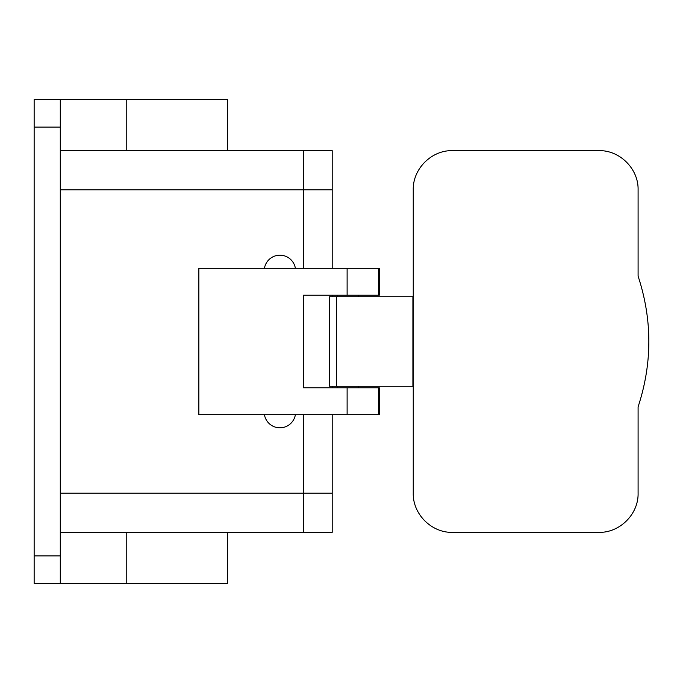 <?xml version="1.0" encoding="UTF-8"?>
<svg xmlns="http://www.w3.org/2000/svg" width="683" height="683" viewBox="0 0 683 683"><rect width="100%" height="100%" fill="white"/><g stroke="black" fill="none" stroke-linecap="round" stroke-linejoin="round"><path stroke-width="1.02" d="M34.15 555.885L34.15 99.658L60.292 99.658L60.292 555.885L34.15 555.885L34.15 583.342L227.618 583.342L227.618 532.356L332.203 532.356L332.203 414.709M126.218 583.342L126.218 532.347L303.44 532.356L303.44 493.143L303.44 520.002M126.218 532.347L60.292 532.356M60.292 583.342L60.292 555.885M303.44 514.051L303.44 514.862M60.292 150.644L303.44 150.644L227.618 150.644L227.618 99.658L60.292 99.658M303.44 168.949L303.44 162.998M303.44 325.817L303.44 357.183M303.44 150.644L332.203 150.644L303.44 150.644L303.44 268.291L303.44 189.857L332.203 189.857L332.203 268.291M60.292 493.143L303.44 493.143L303.44 414.709L303.44 493.143L332.203 493.143M347.118 295.227L379.261 295.227L379.261 268.291L198.864 268.291L198.864 414.709L378.484 414.709L378.484 387.773L303.44 387.773L303.44 295.227L347.118 295.227L347.118 268.291M378.484 414.709L379.261 414.709L379.261 387.773L378.484 387.773M264.441 268.291A15.683 15.683 0 0 1 295.38 268.291M337.428 296.738L337.428 295.227M358.344 296.738L358.344 295.227M337.428 387.773L337.428 386.262M358.344 387.773L358.344 386.262M264.441 414.709A15.683 15.683 0 0 0 295.38 414.709M336.523 296.738L329.582 296.738L329.582 386.262L336.523 386.262L336.523 296.738L413.249 296.738L413.249 189.857C412.711 168.829 431.63 150.072 452.462 150.644L598.871 150.644C619.712 150.072 638.631 168.829 638.093 189.857L638.093 276.137C652.419 319.712 652.419 363.288 638.093 406.863L638.093 493.143C638.631 514.171 619.712 532.928 598.871 532.356L452.462 532.356C431.63 532.928 412.711 514.171 413.249 493.143L413.249 386.262L336.523 386.262M332.203 387.773L332.203 386.262M332.203 296.738L332.203 295.227M332.203 150.644L332.203 189.857M60.292 127.115L34.15 127.115M60.292 189.857L303.44 189.857M126.218 150.653L126.218 99.658M347.118 414.709L347.118 387.773M378.484 295.227L378.484 268.291M412.899 386.262L412.899 296.738M413.249 386.262L413.249 296.738"/></g></svg>
